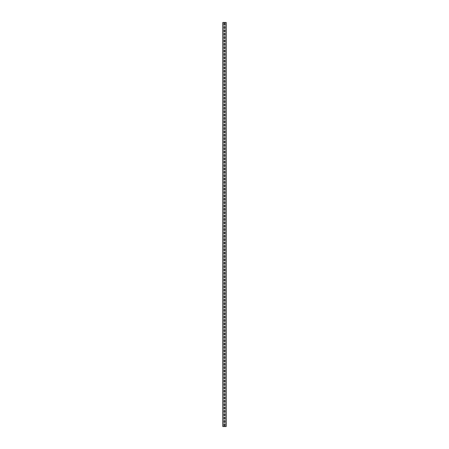 <?xml version="1.0" encoding="UTF-8"?>
<svg xmlns="http://www.w3.org/2000/svg" width="449" height="449" viewBox="0 0 449 449"><rect width="100%" height="100%" fill="white"/><g stroke="black" fill="none" stroke-linecap="round" stroke-linejoin="round"><path stroke-width="0.67" d="M222.816 426.55L222.816 22.45L226.184 22.45L226.184 426.55L222.816 426.55M224.938 23.561A0.438 0.438 0 0 0 224.5 23.124A0.438 0.438 0 0 0 224.062 23.561L224.062 24.706A0.438 0.438 0 0 0 224.5 25.144A0.438 0.438 0 0 0 224.938 24.706L224.938 23.561A0.438 0.438 0 0 0 224.5 23.124A0.438 0.438 0 0 0 224.062 23.561M224.938 26.929A0.438 0.438 0 0 0 224.5 26.491A0.438 0.438 0 0 0 224.062 26.929L224.062 28.074A0.438 0.438 0 0 0 224.5 28.511A0.438 0.438 0 0 0 224.938 28.074L224.938 26.929A0.438 0.438 0 0 0 224.5 26.491A0.438 0.438 0 0 0 224.062 26.929M224.938 30.296A0.438 0.438 0 0 0 224.5 29.859A0.438 0.438 0 0 0 224.062 30.296L224.062 31.441A0.438 0.438 0 0 0 224.5 31.879A0.438 0.438 0 0 0 224.938 31.441L224.938 30.296A0.438 0.438 0 0 0 224.5 29.859A0.438 0.438 0 0 0 224.062 30.296M224.938 33.664A0.438 0.438 0 0 0 224.5 33.226A0.438 0.438 0 0 0 224.062 33.664L224.062 34.809A0.438 0.438 0 0 0 224.5 35.246A0.438 0.438 0 0 0 224.938 34.809L224.938 33.664A0.438 0.438 0 0 0 224.5 33.226A0.438 0.438 0 0 0 224.062 33.664M224.062 38.176L224.062 37.031A0.438 0.438 0 0 1 224.5 36.594A0.438 0.438 0 0 1 224.938 37.031L224.938 38.176A0.438 0.438 0 0 1 224.5 38.614A0.438 0.438 0 0 1 224.062 38.176A0.438 0.438 0 0 0 224.5 38.614A0.438 0.438 0 0 0 224.938 38.176M224.062 41.544L224.062 40.399A0.438 0.438 0 0 1 224.5 39.961A0.438 0.438 0 0 1 224.938 40.399L224.938 41.544A0.438 0.438 0 0 1 224.5 41.981A0.438 0.438 0 0 1 224.062 41.544A0.438 0.438 0 0 0 224.5 41.981A0.438 0.438 0 0 0 224.938 41.544M224.062 44.911L224.062 43.766A0.438 0.438 0 0 1 224.5 43.329A0.438 0.438 0 0 1 224.938 43.766L224.938 44.911A0.438 0.438 0 0 1 224.5 45.349A0.438 0.438 0 0 1 224.062 44.911A0.438 0.438 0 0 0 224.5 45.349A0.438 0.438 0 0 0 224.938 44.911M224.062 48.279L224.062 47.134A0.438 0.438 0 0 1 224.5 46.696A0.438 0.438 0 0 1 224.938 47.134L224.938 48.279A0.438 0.438 0 0 1 224.5 48.717A0.438 0.438 0 0 1 224.062 48.279A0.438 0.438 0 0 0 224.5 48.717A0.438 0.438 0 0 0 224.938 48.279M224.062 51.646L224.062 50.501A0.438 0.438 0 0 1 224.5 50.064A0.438 0.438 0 0 1 224.938 50.501L224.938 51.646A0.438 0.438 0 0 1 224.5 52.084A0.438 0.438 0 0 1 224.062 51.646A0.438 0.438 0 0 0 224.5 52.084A0.438 0.438 0 0 0 224.938 51.646M224.062 55.014L224.062 53.869A0.438 0.438 0 0 1 224.5 53.431A0.438 0.438 0 0 1 224.938 53.869L224.938 55.014A0.438 0.438 0 0 1 224.5 55.452A0.438 0.438 0 0 1 224.062 55.014A0.438 0.438 0 0 0 224.5 55.452A0.438 0.438 0 0 0 224.938 55.014M224.062 58.381L224.062 57.236A0.438 0.438 0 0 1 224.5 56.799A0.438 0.438 0 0 1 224.938 57.236L224.938 58.381A0.438 0.438 0 0 1 224.5 58.819A0.438 0.438 0 0 1 224.062 58.381A0.438 0.438 0 0 0 224.5 58.819A0.438 0.438 0 0 0 224.938 58.381M224.062 61.749L224.062 60.604A0.438 0.438 0 0 1 224.5 60.166A0.438 0.438 0 0 1 224.938 60.604L224.938 61.749A0.438 0.438 0 0 1 224.5 62.187A0.438 0.438 0 0 1 224.062 61.749A0.438 0.438 0 0 0 224.5 62.187A0.438 0.438 0 0 0 224.938 61.749M224.062 65.116L224.062 63.971A0.438 0.438 0 0 1 224.5 63.534A0.438 0.438 0 0 1 224.938 63.971L224.938 65.116A0.438 0.438 0 0 1 224.5 65.554A0.438 0.438 0 0 1 224.062 65.116A0.438 0.438 0 0 0 224.5 65.554A0.438 0.438 0 0 0 224.938 65.116M224.062 68.484L224.062 67.339A0.438 0.438 0 0 1 224.5 66.901A0.438 0.438 0 0 1 224.938 67.339L224.938 68.484A0.438 0.438 0 0 1 224.5 68.921A0.438 0.438 0 0 1 224.062 68.484A0.438 0.438 0 0 0 224.5 68.921A0.438 0.438 0 0 0 224.938 68.484M224.062 71.851L224.062 70.706A0.438 0.438 0 0 1 224.5 70.269A0.438 0.438 0 0 1 224.938 70.706L224.938 71.851A0.438 0.438 0 0 1 224.5 72.289A0.438 0.438 0 0 1 224.062 71.851A0.438 0.438 0 0 0 224.5 72.289A0.438 0.438 0 0 0 224.938 71.851M224.062 75.219L224.062 74.074A0.438 0.438 0 0 1 224.5 73.636A0.438 0.438 0 0 1 224.938 74.074L224.938 75.219A0.438 0.438 0 0 1 224.5 75.657A0.438 0.438 0 0 1 224.062 75.219A0.438 0.438 0 0 0 224.5 75.657A0.438 0.438 0 0 0 224.938 75.219M224.062 78.586L224.062 77.441A0.438 0.438 0 0 1 224.5 77.004A0.438 0.438 0 0 1 224.938 77.441L224.938 78.586A0.438 0.438 0 0 1 224.5 79.024A0.438 0.438 0 0 1 224.062 78.586A0.438 0.438 0 0 0 224.5 79.024A0.438 0.438 0 0 0 224.938 78.586M224.062 81.954L224.062 80.809A0.438 0.438 0 0 1 224.5 80.371A0.438 0.438 0 0 1 224.938 80.809L224.938 81.954A0.438 0.438 0 0 1 224.5 82.392A0.438 0.438 0 0 1 224.062 81.954A0.438 0.438 0 0 0 224.5 82.392A0.438 0.438 0 0 0 224.938 81.954M224.062 85.321L224.062 84.176A0.438 0.438 0 0 1 224.5 83.739A0.438 0.438 0 0 1 224.938 84.176L224.938 85.321A0.438 0.438 0 0 1 224.5 85.759A0.438 0.438 0 0 1 224.062 85.321A0.438 0.438 0 0 0 224.5 85.759A0.438 0.438 0 0 0 224.938 85.321M224.062 88.689L224.062 87.544A0.438 0.438 0 0 1 224.5 87.106A0.438 0.438 0 0 1 224.938 87.544L224.938 88.689A0.438 0.438 0 0 1 224.5 89.127A0.438 0.438 0 0 1 224.062 88.689A0.438 0.438 0 0 0 224.5 89.127A0.438 0.438 0 0 0 224.938 88.689M224.062 92.056L224.062 90.911A0.438 0.438 0 0 1 224.5 90.474A0.438 0.438 0 0 1 224.938 90.911L224.938 92.056A0.438 0.438 0 0 1 224.5 92.494A0.438 0.438 0 0 1 224.062 92.056A0.438 0.438 0 0 0 224.5 92.494A0.438 0.438 0 0 0 224.938 92.056M224.062 95.424L224.062 94.279A0.438 0.438 0 0 1 224.5 93.841A0.438 0.438 0 0 1 224.938 94.279L224.938 95.424A0.438 0.438 0 0 1 224.5 95.862A0.438 0.438 0 0 1 224.062 95.424A0.438 0.438 0 0 0 224.5 95.862A0.438 0.438 0 0 0 224.938 95.424M224.062 98.791L224.062 97.646A0.438 0.438 0 0 1 224.5 97.209A0.438 0.438 0 0 1 224.938 97.646L224.938 98.791A0.438 0.438 0 0 1 224.5 99.229A0.438 0.438 0 0 1 224.062 98.791A0.438 0.438 0 0 0 224.5 99.229A0.438 0.438 0 0 0 224.938 98.791M224.062 102.159L224.062 101.014A0.438 0.438 0 0 1 224.5 100.576A0.438 0.438 0 0 1 224.938 101.014L224.938 102.159A0.438 0.438 0 0 1 224.5 102.597A0.438 0.438 0 0 1 224.062 102.159A0.438 0.438 0 0 0 224.5 102.597A0.438 0.438 0 0 0 224.938 102.159M224.062 105.526L224.062 104.381A0.438 0.438 0 0 1 224.5 103.944A0.438 0.438 0 0 1 224.938 104.381L224.938 105.526A0.438 0.438 0 0 1 224.5 105.964A0.438 0.438 0 0 1 224.062 105.526A0.438 0.438 0 0 0 224.5 105.964A0.438 0.438 0 0 0 224.938 105.526M224.062 108.894L224.062 107.749A0.438 0.438 0 0 1 224.5 107.311A0.438 0.438 0 0 1 224.938 107.749L224.938 108.894A0.438 0.438 0 0 1 224.5 109.332A0.438 0.438 0 0 1 224.062 108.894A0.438 0.438 0 0 0 224.5 109.332A0.438 0.438 0 0 0 224.938 108.894M224.062 112.261L224.062 111.116A0.438 0.438 0 0 1 224.5 110.678A0.438 0.438 0 0 1 224.938 111.116L224.938 112.261A0.438 0.438 0 0 1 224.5 112.699A0.438 0.438 0 0 1 224.062 112.261A0.438 0.438 0 0 0 224.5 112.699A0.438 0.438 0 0 0 224.938 112.261M224.062 115.629L224.062 114.484A0.438 0.438 0 0 1 224.5 114.046A0.438 0.438 0 0 1 224.938 114.484L224.938 115.629A0.438 0.438 0 0 1 224.5 116.067A0.438 0.438 0 0 1 224.062 115.629A0.438 0.438 0 0 0 224.5 116.067A0.438 0.438 0 0 0 224.938 115.629M224.062 118.996L224.062 117.851A0.438 0.438 0 0 1 224.5 117.413A0.438 0.438 0 0 1 224.938 117.851L224.938 118.996A0.438 0.438 0 0 1 224.5 119.434A0.438 0.438 0 0 1 224.062 118.996A0.438 0.438 0 0 0 224.5 119.434A0.438 0.438 0 0 0 224.938 118.996M224.062 122.364L224.062 121.219A0.438 0.438 0 0 1 224.5 120.781A0.438 0.438 0 0 1 224.938 121.219L224.938 122.364A0.438 0.438 0 0 1 224.5 122.802A0.438 0.438 0 0 1 224.062 122.364A0.438 0.438 0 0 0 224.5 122.802A0.438 0.438 0 0 0 224.938 122.364M224.062 125.731L224.062 124.586A0.438 0.438 0 0 1 224.5 124.148A0.438 0.438 0 0 1 224.938 124.586L224.938 125.731A0.438 0.438 0 0 1 224.5 126.169A0.438 0.438 0 0 1 224.062 125.731A0.438 0.438 0 0 0 224.5 126.169A0.438 0.438 0 0 0 224.938 125.731M224.062 129.099L224.062 127.954A0.438 0.438 0 0 1 224.5 127.516A0.438 0.438 0 0 1 224.938 127.954L224.938 129.099A0.438 0.438 0 0 1 224.5 129.537A0.438 0.438 0 0 1 224.062 129.099A0.438 0.438 0 0 0 224.5 129.537A0.438 0.438 0 0 0 224.938 129.099M224.062 132.466L224.062 131.321A0.438 0.438 0 0 1 224.5 130.883A0.438 0.438 0 0 1 224.938 131.321L224.938 132.466A0.438 0.438 0 0 1 224.5 132.904A0.438 0.438 0 0 1 224.062 132.466A0.438 0.438 0 0 0 224.5 132.904A0.438 0.438 0 0 0 224.938 132.466M224.062 135.834L224.062 134.689A0.438 0.438 0 0 1 224.5 134.251A0.438 0.438 0 0 1 224.938 134.689L224.938 135.834A0.438 0.438 0 0 1 224.5 136.272A0.438 0.438 0 0 1 224.062 135.834A0.438 0.438 0 0 0 224.5 136.272A0.438 0.438 0 0 0 224.938 135.834M224.062 139.201L224.062 138.056A0.438 0.438 0 0 1 224.5 137.619A0.438 0.438 0 0 1 224.938 138.056L224.938 139.201A0.438 0.438 0 0 1 224.5 139.639A0.438 0.438 0 0 1 224.062 139.201A0.438 0.438 0 0 0 224.5 139.639A0.438 0.438 0 0 0 224.938 139.201M224.062 142.569L224.062 141.424A0.438 0.438 0 0 1 224.5 140.986A0.438 0.438 0 0 1 224.938 141.424L224.938 142.569A0.438 0.438 0 0 1 224.5 143.007A0.438 0.438 0 0 1 224.062 142.569A0.438 0.438 0 0 0 224.5 143.007A0.438 0.438 0 0 0 224.938 142.569M224.062 145.936L224.062 144.791A0.438 0.438 0 0 1 224.5 144.353A0.438 0.438 0 0 1 224.938 144.791L224.938 145.936A0.438 0.438 0 0 1 224.5 146.374A0.438 0.438 0 0 1 224.062 145.936A0.438 0.438 0 0 0 224.5 146.374A0.438 0.438 0 0 0 224.938 145.936M224.062 149.304L224.062 148.159A0.438 0.438 0 0 1 224.5 147.721A0.438 0.438 0 0 1 224.938 148.159L224.938 149.304A0.438 0.438 0 0 1 224.5 149.742A0.438 0.438 0 0 1 224.062 149.304A0.438 0.438 0 0 0 224.5 149.742A0.438 0.438 0 0 0 224.938 149.304M224.062 152.671L224.062 151.526A0.438 0.438 0 0 1 224.5 151.089A0.438 0.438 0 0 1 224.938 151.526L224.938 152.671A0.438 0.438 0 0 1 224.5 153.109A0.438 0.438 0 0 1 224.062 152.671A0.438 0.438 0 0 0 224.5 153.109A0.438 0.438 0 0 0 224.938 152.671M224.062 156.039L224.062 154.894A0.438 0.438 0 0 1 224.5 154.456A0.438 0.438 0 0 1 224.938 154.894L224.938 156.039A0.438 0.438 0 0 1 224.5 156.477A0.438 0.438 0 0 1 224.062 156.039A0.438 0.438 0 0 0 224.5 156.477A0.438 0.438 0 0 0 224.938 156.039M224.062 159.406L224.062 158.261A0.438 0.438 0 0 1 224.5 157.823A0.438 0.438 0 0 1 224.938 158.261L224.938 159.406A0.438 0.438 0 0 1 224.5 159.844A0.438 0.438 0 0 1 224.062 159.406A0.438 0.438 0 0 0 224.5 159.844A0.438 0.438 0 0 0 224.938 159.406M224.062 162.774L224.062 161.629A0.438 0.438 0 0 1 224.5 161.191A0.438 0.438 0 0 1 224.938 161.629L224.938 162.774A0.438 0.438 0 0 1 224.5 163.212A0.438 0.438 0 0 1 224.062 162.774A0.438 0.438 0 0 0 224.5 163.212A0.438 0.438 0 0 0 224.938 162.774M224.062 166.141L224.062 164.996A0.438 0.438 0 0 1 224.5 164.559A0.438 0.438 0 0 1 224.938 164.996L224.938 166.141A0.438 0.438 0 0 1 224.5 166.579A0.438 0.438 0 0 1 224.062 166.141A0.438 0.438 0 0 0 224.5 166.579A0.438 0.438 0 0 0 224.938 166.141M224.062 169.509L224.062 168.364A0.438 0.438 0 0 1 224.5 167.926A0.438 0.438 0 0 1 224.938 168.364L224.938 169.509A0.438 0.438 0 0 1 224.5 169.947A0.438 0.438 0 0 1 224.062 169.509A0.438 0.438 0 0 0 224.5 169.947A0.438 0.438 0 0 0 224.938 169.509M224.062 172.876L224.062 171.731A0.438 0.438 0 0 1 224.5 171.293A0.438 0.438 0 0 1 224.938 171.731L224.938 172.876A0.438 0.438 0 0 1 224.5 173.314A0.438 0.438 0 0 1 224.062 172.876A0.438 0.438 0 0 0 224.5 173.314A0.438 0.438 0 0 0 224.938 172.876M224.062 176.244L224.062 175.099A0.438 0.438 0 0 1 224.5 174.661A0.438 0.438 0 0 1 224.938 175.099L224.938 176.244A0.438 0.438 0 0 1 224.5 176.682A0.438 0.438 0 0 1 224.062 176.244A0.438 0.438 0 0 0 224.5 176.682A0.438 0.438 0 0 0 224.938 176.244M224.062 179.611L224.062 178.466A0.438 0.438 0 0 1 224.5 178.029A0.438 0.438 0 0 1 224.938 178.466L224.938 179.611A0.438 0.438 0 0 1 224.5 180.049A0.438 0.438 0 0 1 224.062 179.611A0.438 0.438 0 0 0 224.5 180.049A0.438 0.438 0 0 0 224.938 179.611M224.062 182.979L224.062 181.834A0.438 0.438 0 0 1 224.5 181.396A0.438 0.438 0 0 1 224.938 181.834L224.938 182.979A0.438 0.438 0 0 1 224.5 183.417A0.438 0.438 0 0 1 224.062 182.979A0.438 0.438 0 0 0 224.5 183.417A0.438 0.438 0 0 0 224.938 182.979M224.062 186.346L224.062 185.201A0.438 0.438 0 0 1 224.5 184.763A0.438 0.438 0 0 1 224.938 185.201L224.938 186.346A0.438 0.438 0 0 1 224.5 186.784A0.438 0.438 0 0 1 224.062 186.346A0.438 0.438 0 0 0 224.5 186.784A0.438 0.438 0 0 0 224.938 186.346M224.062 189.714L224.062 188.569A0.438 0.438 0 0 1 224.5 188.131A0.438 0.438 0 0 1 224.938 188.569L224.938 189.714A0.438 0.438 0 0 1 224.5 190.152A0.438 0.438 0 0 1 224.062 189.714A0.438 0.438 0 0 0 224.5 190.152A0.438 0.438 0 0 0 224.938 189.714M224.062 193.081L224.062 191.936A0.438 0.438 0 0 1 224.5 191.499A0.438 0.438 0 0 1 224.938 191.936L224.938 193.081A0.438 0.438 0 0 1 224.5 193.519A0.438 0.438 0 0 1 224.062 193.081A0.438 0.438 0 0 0 224.5 193.519A0.438 0.438 0 0 0 224.938 193.081M224.062 196.449L224.062 195.304A0.438 0.438 0 0 1 224.5 194.866A0.438 0.438 0 0 1 224.938 195.304L224.938 196.449A0.438 0.438 0 0 1 224.5 196.887A0.438 0.438 0 0 1 224.062 196.449A0.438 0.438 0 0 0 224.5 196.887A0.438 0.438 0 0 0 224.938 196.449M224.062 199.816L224.062 198.671A0.438 0.438 0 0 1 224.5 198.233A0.438 0.438 0 0 1 224.938 198.671L224.938 199.816A0.438 0.438 0 0 1 224.5 200.254A0.438 0.438 0 0 1 224.062 199.816A0.438 0.438 0 0 0 224.5 200.254A0.438 0.438 0 0 0 224.938 199.816M224.062 203.184L224.062 202.039A0.438 0.438 0 0 1 224.5 201.601A0.438 0.438 0 0 1 224.938 202.039L224.938 203.184A0.438 0.438 0 0 1 224.5 203.622A0.438 0.438 0 0 1 224.062 203.184A0.438 0.438 0 0 0 224.5 203.622A0.438 0.438 0 0 0 224.938 203.184M224.062 206.551L224.062 205.406A0.438 0.438 0 0 1 224.5 204.969A0.438 0.438 0 0 1 224.938 205.406L224.938 206.551A0.438 0.438 0 0 1 224.5 206.989A0.438 0.438 0 0 1 224.062 206.551A0.438 0.438 0 0 0 224.5 206.989A0.438 0.438 0 0 0 224.938 206.551M224.062 209.919L224.062 208.774A0.438 0.438 0 0 1 224.5 208.336A0.438 0.438 0 0 1 224.938 208.774L224.938 209.919A0.438 0.438 0 0 1 224.5 210.357A0.438 0.438 0 0 1 224.062 209.919A0.438 0.438 0 0 0 224.5 210.357A0.438 0.438 0 0 0 224.938 209.919M224.062 213.286L224.062 212.141A0.438 0.438 0 0 1 224.5 211.703A0.438 0.438 0 0 1 224.938 212.141L224.938 213.286A0.438 0.438 0 0 1 224.5 213.724A0.438 0.438 0 0 1 224.062 213.286A0.438 0.438 0 0 0 224.5 213.724A0.438 0.438 0 0 0 224.938 213.286M224.062 216.654L224.062 215.509A0.438 0.438 0 0 1 224.5 215.071A0.438 0.438 0 0 1 224.938 215.509L224.938 216.654A0.438 0.438 0 0 1 224.5 217.092A0.438 0.438 0 0 1 224.062 216.654A0.438 0.438 0 0 0 224.5 217.092A0.438 0.438 0 0 0 224.938 216.654M224.062 220.021L224.062 218.876A0.438 0.438 0 0 1 224.5 218.439A0.438 0.438 0 0 1 224.938 218.876L224.938 220.021A0.438 0.438 0 0 1 224.5 220.459A0.438 0.438 0 0 1 224.062 220.021A0.438 0.438 0 0 0 224.5 220.459A0.438 0.438 0 0 0 224.938 220.021M224.062 223.389L224.062 222.244A0.438 0.438 0 0 1 224.5 221.806A0.438 0.438 0 0 1 224.938 222.244L224.938 223.389A0.438 0.438 0 0 1 224.5 223.827A0.438 0.438 0 0 1 224.062 223.389A0.438 0.438 0 0 0 224.5 223.827A0.438 0.438 0 0 0 224.938 223.389M224.062 226.756L224.062 225.611A0.438 0.438 0 0 1 224.5 225.174A0.438 0.438 0 0 1 224.938 225.611L224.938 226.756A0.438 0.438 0 0 1 224.5 227.194A0.438 0.438 0 0 1 224.062 226.756A0.438 0.438 0 0 0 224.5 227.194A0.438 0.438 0 0 0 224.938 226.756M224.062 230.124L224.062 228.979A0.438 0.438 0 0 1 224.5 228.541A0.438 0.438 0 0 1 224.938 228.979L224.938 230.124A0.438 0.438 0 0 1 224.5 230.562A0.438 0.438 0 0 1 224.062 230.124A0.438 0.438 0 0 0 224.5 230.562A0.438 0.438 0 0 0 224.938 230.124M224.062 233.491L224.062 232.346A0.438 0.438 0 0 1 224.5 231.909A0.438 0.438 0 0 1 224.938 232.346L224.938 233.491A0.438 0.438 0 0 1 224.5 233.929A0.438 0.438 0 0 1 224.062 233.491A0.438 0.438 0 0 0 224.5 233.929A0.438 0.438 0 0 0 224.938 233.491M224.062 236.859L224.062 235.714A0.438 0.438 0 0 1 224.5 235.276A0.438 0.438 0 0 1 224.938 235.714L224.938 236.859A0.438 0.438 0 0 1 224.5 237.297A0.438 0.438 0 0 1 224.062 236.859A0.438 0.438 0 0 0 224.5 237.297A0.438 0.438 0 0 0 224.938 236.859M224.062 240.226L224.062 239.081A0.438 0.438 0 0 1 224.5 238.644A0.438 0.438 0 0 1 224.938 239.081L224.938 240.226A0.438 0.438 0 0 1 224.5 240.664A0.438 0.438 0 0 1 224.062 240.226A0.438 0.438 0 0 0 224.5 240.664A0.438 0.438 0 0 0 224.938 240.226M224.062 243.594L224.062 242.449A0.438 0.438 0 0 1 224.5 242.011A0.438 0.438 0 0 1 224.938 242.449L224.938 243.594A0.438 0.438 0 0 1 224.5 244.032A0.438 0.438 0 0 1 224.062 243.594A0.438 0.438 0 0 0 224.5 244.032A0.438 0.438 0 0 0 224.938 243.594M224.062 246.961L224.062 245.816A0.438 0.438 0 0 1 224.5 245.379A0.438 0.438 0 0 1 224.938 245.816L224.938 246.961A0.438 0.438 0 0 1 224.5 247.399A0.438 0.438 0 0 1 224.062 246.961A0.438 0.438 0 0 0 224.5 247.399A0.438 0.438 0 0 0 224.938 246.961M224.062 250.329L224.062 249.184A0.438 0.438 0 0 1 224.5 248.746A0.438 0.438 0 0 1 224.938 249.184L224.938 250.329A0.438 0.438 0 0 1 224.5 250.767A0.438 0.438 0 0 1 224.062 250.329A0.438 0.438 0 0 0 224.5 250.767A0.438 0.438 0 0 0 224.938 250.329M224.062 253.696L224.062 252.551A0.438 0.438 0 0 1 224.5 252.114A0.438 0.438 0 0 1 224.938 252.551L224.938 253.696A0.438 0.438 0 0 1 224.5 254.134A0.438 0.438 0 0 1 224.062 253.696A0.438 0.438 0 0 0 224.5 254.134A0.438 0.438 0 0 0 224.938 253.696M224.062 257.064L224.062 255.919A0.438 0.438 0 0 1 224.5 255.481A0.438 0.438 0 0 1 224.938 255.919L224.938 257.064A0.438 0.438 0 0 1 224.5 257.502A0.438 0.438 0 0 1 224.062 257.064A0.438 0.438 0 0 0 224.5 257.502A0.438 0.438 0 0 0 224.938 257.064M224.062 260.431L224.062 259.286A0.438 0.438 0 0 1 224.5 258.849A0.438 0.438 0 0 1 224.938 259.286L224.938 260.431A0.438 0.438 0 0 1 224.5 260.869A0.438 0.438 0 0 1 224.062 260.431A0.438 0.438 0 0 0 224.5 260.869A0.438 0.438 0 0 0 224.938 260.431M224.062 263.799L224.062 262.654A0.438 0.438 0 0 1 224.5 262.216A0.438 0.438 0 0 1 224.938 262.654L224.938 263.799A0.438 0.438 0 0 1 224.5 264.237A0.438 0.438 0 0 1 224.062 263.799A0.438 0.438 0 0 0 224.5 264.237A0.438 0.438 0 0 0 224.938 263.799M224.062 267.166L224.062 266.021A0.438 0.438 0 0 1 224.5 265.584A0.438 0.438 0 0 1 224.938 266.021L224.938 267.166A0.438 0.438 0 0 1 224.5 267.604A0.438 0.438 0 0 1 224.062 267.166A0.438 0.438 0 0 0 224.5 267.604A0.438 0.438 0 0 0 224.938 267.166M224.062 270.534L224.062 269.389A0.438 0.438 0 0 1 224.5 268.951A0.438 0.438 0 0 1 224.938 269.389L224.938 270.534A0.438 0.438 0 0 1 224.5 270.971A0.438 0.438 0 0 1 224.062 270.534A0.438 0.438 0 0 0 224.5 270.971A0.438 0.438 0 0 0 224.938 270.534M224.062 273.901L224.062 272.756A0.438 0.438 0 0 1 224.5 272.319A0.438 0.438 0 0 1 224.938 272.756L224.938 273.901A0.438 0.438 0 0 1 224.5 274.339A0.438 0.438 0 0 1 224.062 273.901A0.438 0.438 0 0 0 224.5 274.339A0.438 0.438 0 0 0 224.938 273.901M224.062 277.269L224.062 276.124A0.438 0.438 0 0 1 224.5 275.686A0.438 0.438 0 0 1 224.938 276.124L224.938 277.269A0.438 0.438 0 0 1 224.5 277.707A0.438 0.438 0 0 1 224.062 277.269A0.438 0.438 0 0 0 224.5 277.707A0.438 0.438 0 0 0 224.938 277.269M224.062 280.636L224.062 279.491A0.438 0.438 0 0 1 224.5 279.053A0.438 0.438 0 0 1 224.938 279.491L224.938 280.636A0.438 0.438 0 0 1 224.5 281.074A0.438 0.438 0 0 1 224.062 280.636A0.438 0.438 0 0 0 224.5 281.074A0.438 0.438 0 0 0 224.938 280.636M224.062 284.004L224.062 282.859A0.438 0.438 0 0 1 224.5 282.421A0.438 0.438 0 0 1 224.938 282.859L224.938 284.004A0.438 0.438 0 0 1 224.5 284.442A0.438 0.438 0 0 1 224.062 284.004A0.438 0.438 0 0 0 224.5 284.442A0.438 0.438 0 0 0 224.938 284.004M224.062 287.371L224.062 286.226A0.438 0.438 0 0 1 224.5 285.788A0.438 0.438 0 0 1 224.938 286.226L224.938 287.371A0.438 0.438 0 0 1 224.5 287.809A0.438 0.438 0 0 1 224.062 287.371A0.438 0.438 0 0 0 224.5 287.809A0.438 0.438 0 0 0 224.938 287.371M224.062 290.739L224.062 289.594A0.438 0.438 0 0 1 224.5 289.156A0.438 0.438 0 0 1 224.938 289.594L224.938 290.739A0.438 0.438 0 0 1 224.5 291.176A0.438 0.438 0 0 1 224.062 290.739A0.438 0.438 0 0 0 224.5 291.176A0.438 0.438 0 0 0 224.938 290.739M224.062 294.106L224.062 292.961A0.438 0.438 0 0 1 224.5 292.524A0.438 0.438 0 0 1 224.938 292.961L224.938 294.106A0.438 0.438 0 0 1 224.5 294.544A0.438 0.438 0 0 1 224.062 294.106A0.438 0.438 0 0 0 224.5 294.544A0.438 0.438 0 0 0 224.938 294.106M224.062 297.474L224.062 296.329A0.438 0.438 0 0 1 224.5 295.891A0.438 0.438 0 0 1 224.938 296.329L224.938 297.474A0.438 0.438 0 0 1 224.5 297.911A0.438 0.438 0 0 1 224.062 297.474A0.438 0.438 0 0 0 224.5 297.911A0.438 0.438 0 0 0 224.938 297.474M224.062 300.841L224.062 299.696A0.438 0.438 0 0 1 224.5 299.259A0.438 0.438 0 0 1 224.938 299.696L224.938 300.841A0.438 0.438 0 0 1 224.5 301.279A0.438 0.438 0 0 1 224.062 300.841A0.438 0.438 0 0 0 224.5 301.279A0.438 0.438 0 0 0 224.938 300.841M224.062 304.209L224.062 303.064A0.438 0.438 0 0 1 224.5 302.626A0.438 0.438 0 0 1 224.938 303.064L224.938 304.209A0.438 0.438 0 0 1 224.5 304.647A0.438 0.438 0 0 1 224.062 304.209A0.438 0.438 0 0 0 224.5 304.647A0.438 0.438 0 0 0 224.938 304.209M224.062 307.576L224.062 306.431A0.438 0.438 0 0 1 224.5 305.994A0.438 0.438 0 0 1 224.938 306.431L224.938 307.576A0.438 0.438 0 0 1 224.5 308.014A0.438 0.438 0 0 1 224.062 307.576A0.438 0.438 0 0 0 224.5 308.014A0.438 0.438 0 0 0 224.938 307.576M224.062 310.944L224.062 309.799A0.438 0.438 0 0 1 224.5 309.361A0.438 0.438 0 0 1 224.938 309.799L224.938 310.944A0.438 0.438 0 0 1 224.5 311.382A0.438 0.438 0 0 1 224.062 310.944A0.438 0.438 0 0 0 224.5 311.382A0.438 0.438 0 0 0 224.938 310.944M224.062 314.311L224.062 313.166A0.438 0.438 0 0 1 224.5 312.729A0.438 0.438 0 0 1 224.938 313.166L224.938 314.311A0.438 0.438 0 0 1 224.5 314.749A0.438 0.438 0 0 1 224.062 314.311A0.438 0.438 0 0 0 224.5 314.749A0.438 0.438 0 0 0 224.938 314.311M224.062 317.679L224.062 316.534A0.438 0.438 0 0 1 224.5 316.096A0.438 0.438 0 0 1 224.938 316.534L224.938 317.679A0.438 0.438 0 0 1 224.5 318.116A0.438 0.438 0 0 1 224.062 317.679A0.438 0.438 0 0 0 224.5 318.116A0.438 0.438 0 0 0 224.938 317.679M224.062 321.046L224.062 319.901A0.438 0.438 0 0 1 224.5 319.464A0.438 0.438 0 0 1 224.938 319.901L224.938 321.046A0.438 0.438 0 0 1 224.5 321.484A0.438 0.438 0 0 1 224.062 321.046A0.438 0.438 0 0 0 224.5 321.484A0.438 0.438 0 0 0 224.938 321.046M224.062 324.414L224.062 323.269A0.438 0.438 0 0 1 224.5 322.831A0.438 0.438 0 0 1 224.938 323.269L224.938 324.414A0.438 0.438 0 0 1 224.5 324.851A0.438 0.438 0 0 1 224.062 324.414A0.438 0.438 0 0 0 224.5 324.851A0.438 0.438 0 0 0 224.938 324.414M224.062 327.781L224.062 326.636A0.438 0.438 0 0 1 224.5 326.199A0.438 0.438 0 0 1 224.938 326.636L224.938 327.781A0.438 0.438 0 0 1 224.5 328.219A0.438 0.438 0 0 1 224.062 327.781A0.438 0.438 0 0 0 224.5 328.219A0.438 0.438 0 0 0 224.938 327.781M224.062 331.149L224.062 330.004A0.438 0.438 0 0 1 224.5 329.566A0.438 0.438 0 0 1 224.938 330.004L224.938 331.149A0.438 0.438 0 0 1 224.5 331.587A0.438 0.438 0 0 1 224.062 331.149A0.438 0.438 0 0 0 224.5 331.587A0.438 0.438 0 0 0 224.938 331.149M224.062 334.516L224.062 333.371A0.438 0.438 0 0 1 224.5 332.934A0.438 0.438 0 0 1 224.938 333.371L224.938 334.516A0.438 0.438 0 0 1 224.5 334.954A0.438 0.438 0 0 1 224.062 334.516A0.438 0.438 0 0 0 224.5 334.954A0.438 0.438 0 0 0 224.938 334.516M224.062 337.884L224.062 336.739A0.438 0.438 0 0 1 224.5 336.301A0.438 0.438 0 0 1 224.938 336.739L224.938 337.884A0.438 0.438 0 0 1 224.5 338.322A0.438 0.438 0 0 1 224.062 337.884A0.438 0.438 0 0 0 224.5 338.322A0.438 0.438 0 0 0 224.938 337.884M224.062 341.251L224.062 340.106A0.438 0.438 0 0 1 224.5 339.669A0.438 0.438 0 0 1 224.938 340.106L224.938 341.251A0.438 0.438 0 0 1 224.5 341.689A0.438 0.438 0 0 1 224.062 341.251A0.438 0.438 0 0 0 224.5 341.689A0.438 0.438 0 0 0 224.938 341.251M224.062 344.619L224.062 343.474A0.438 0.438 0 0 1 224.5 343.036A0.438 0.438 0 0 1 224.938 343.474L224.938 344.619A0.438 0.438 0 0 1 224.5 345.056A0.438 0.438 0 0 1 224.062 344.619A0.438 0.438 0 0 0 224.5 345.056A0.438 0.438 0 0 0 224.938 344.619M224.062 347.986L224.062 346.841A0.438 0.438 0 0 1 224.5 346.404A0.438 0.438 0 0 1 224.938 346.841L224.938 347.986A0.438 0.438 0 0 1 224.5 348.424A0.438 0.438 0 0 1 224.062 347.986A0.438 0.438 0 0 0 224.5 348.424A0.438 0.438 0 0 0 224.938 347.986M224.062 351.354L224.062 350.209A0.438 0.438 0 0 1 224.5 349.771A0.438 0.438 0 0 1 224.938 350.209L224.938 351.354A0.438 0.438 0 0 1 224.5 351.791A0.438 0.438 0 0 1 224.062 351.354A0.438 0.438 0 0 0 224.5 351.791A0.438 0.438 0 0 0 224.938 351.354M224.062 354.721L224.062 353.576A0.438 0.438 0 0 1 224.5 353.139A0.438 0.438 0 0 1 224.938 353.576L224.938 354.721A0.438 0.438 0 0 1 224.5 355.159A0.438 0.438 0 0 1 224.062 354.721A0.438 0.438 0 0 0 224.5 355.159A0.438 0.438 0 0 0 224.938 354.721M224.062 358.089L224.062 356.944A0.438 0.438 0 0 1 224.5 356.506A0.438 0.438 0 0 1 224.938 356.944L224.938 358.089A0.438 0.438 0 0 1 224.5 358.526A0.438 0.438 0 0 1 224.062 358.089A0.438 0.438 0 0 0 224.5 358.526A0.438 0.438 0 0 0 224.938 358.089M224.062 361.456L224.062 360.311A0.438 0.438 0 0 1 224.5 359.874A0.438 0.438 0 0 1 224.938 360.311L224.938 361.456A0.438 0.438 0 0 1 224.5 361.894A0.438 0.438 0 0 1 224.062 361.456A0.438 0.438 0 0 0 224.5 361.894A0.438 0.438 0 0 0 224.938 361.456M224.062 364.824L224.062 363.679A0.438 0.438 0 0 1 224.5 363.241A0.438 0.438 0 0 1 224.938 363.679L224.938 364.824A0.438 0.438 0 0 1 224.5 365.262A0.438 0.438 0 0 1 224.062 364.824A0.438 0.438 0 0 0 224.5 365.262A0.438 0.438 0 0 0 224.938 364.824M224.062 368.191L224.062 367.046A0.438 0.438 0 0 1 224.5 366.609A0.438 0.438 0 0 1 224.938 367.046L224.938 368.191A0.438 0.438 0 0 1 224.5 368.629A0.438 0.438 0 0 1 224.062 368.191A0.438 0.438 0 0 0 224.5 368.629A0.438 0.438 0 0 0 224.938 368.191M224.062 371.559L224.062 370.414A0.438 0.438 0 0 1 224.5 369.976A0.438 0.438 0 0 1 224.938 370.414L224.938 371.559A0.438 0.438 0 0 1 224.5 371.996A0.438 0.438 0 0 1 224.062 371.559A0.438 0.438 0 0 0 224.5 371.996A0.438 0.438 0 0 0 224.938 371.559M224.062 374.926L224.062 373.781A0.438 0.438 0 0 1 224.5 373.344A0.438 0.438 0 0 1 224.938 373.781L224.938 374.926A0.438 0.438 0 0 1 224.5 375.364A0.438 0.438 0 0 1 224.062 374.926A0.438 0.438 0 0 0 224.5 375.364A0.438 0.438 0 0 0 224.938 374.926M224.062 378.294L224.062 377.149A0.438 0.438 0 0 1 224.5 376.711A0.438 0.438 0 0 1 224.938 377.149L224.938 378.294A0.438 0.438 0 0 1 224.5 378.731A0.438 0.438 0 0 1 224.062 378.294A0.438 0.438 0 0 0 224.5 378.731A0.438 0.438 0 0 0 224.938 378.294M224.062 381.661L224.062 380.516A0.438 0.438 0 0 1 224.5 380.079A0.438 0.438 0 0 1 224.938 380.516L224.938 381.661A0.438 0.438 0 0 1 224.5 382.099A0.438 0.438 0 0 1 224.062 381.661A0.438 0.438 0 0 0 224.5 382.099A0.438 0.438 0 0 0 224.938 381.661M224.062 385.029L224.062 383.884A0.438 0.438 0 0 1 224.5 383.446A0.438 0.438 0 0 1 224.938 383.884L224.938 385.029A0.438 0.438 0 0 1 224.5 385.466A0.438 0.438 0 0 1 224.062 385.029A0.438 0.438 0 0 0 224.5 385.466A0.438 0.438 0 0 0 224.938 385.029M224.062 388.396L224.062 387.251A0.438 0.438 0 0 1 224.5 386.814A0.438 0.438 0 0 1 224.938 387.251L224.938 388.396A0.438 0.438 0 0 1 224.5 388.834A0.438 0.438 0 0 1 224.062 388.396A0.438 0.438 0 0 0 224.5 388.834A0.438 0.438 0 0 0 224.938 388.396M224.062 391.764L224.062 390.619A0.438 0.438 0 0 1 224.5 390.181A0.438 0.438 0 0 1 224.938 390.619L224.938 391.764A0.438 0.438 0 0 1 224.5 392.202A0.438 0.438 0 0 1 224.062 391.764A0.438 0.438 0 0 0 224.5 392.202A0.438 0.438 0 0 0 224.938 391.764M224.062 395.131L224.062 393.986A0.438 0.438 0 0 1 224.5 393.549A0.438 0.438 0 0 1 224.938 393.986L224.938 395.131A0.438 0.438 0 0 1 224.5 395.569A0.438 0.438 0 0 1 224.062 395.131A0.438 0.438 0 0 0 224.5 395.569A0.438 0.438 0 0 0 224.938 395.131M224.062 398.499L224.062 397.354A0.438 0.438 0 0 1 224.5 396.916A0.438 0.438 0 0 1 224.938 397.354L224.938 398.499A0.438 0.438 0 0 1 224.5 398.936A0.438 0.438 0 0 1 224.062 398.499A0.438 0.438 0 0 0 224.5 398.936A0.438 0.438 0 0 0 224.938 398.499M224.062 401.866L224.062 400.721A0.438 0.438 0 0 1 224.5 400.284A0.438 0.438 0 0 1 224.938 400.721L224.938 401.866A0.438 0.438 0 0 1 224.5 402.304A0.438 0.438 0 0 1 224.062 401.866A0.438 0.438 0 0 0 224.5 402.304A0.438 0.438 0 0 0 224.938 401.866M224.062 405.234L224.062 404.089A0.438 0.438 0 0 1 224.5 403.651A0.438 0.438 0 0 1 224.938 404.089L224.938 405.234A0.438 0.438 0 0 1 224.5 405.671A0.438 0.438 0 0 1 224.062 405.234A0.438 0.438 0 0 0 224.5 405.671A0.438 0.438 0 0 0 224.938 405.234M224.062 408.601L224.062 407.456A0.438 0.438 0 0 1 224.5 407.019A0.438 0.438 0 0 1 224.938 407.456L224.938 408.601A0.438 0.438 0 0 1 224.5 409.039A0.438 0.438 0 0 1 224.062 408.601A0.438 0.438 0 0 0 224.5 409.039A0.438 0.438 0 0 0 224.938 408.601M224.062 411.969L224.062 410.824A0.438 0.438 0 0 1 224.5 410.386A0.438 0.438 0 0 1 224.938 410.824L224.938 411.969A0.438 0.438 0 0 1 224.5 412.406A0.438 0.438 0 0 1 224.062 411.969A0.438 0.438 0 0 0 224.5 412.406A0.438 0.438 0 0 0 224.938 411.969M224.062 415.336L224.062 414.191A0.438 0.438 0 0 1 224.5 413.754A0.438 0.438 0 0 1 224.938 414.191L224.938 415.336A0.438 0.438 0 0 1 224.5 415.774A0.438 0.438 0 0 1 224.062 415.336A0.438 0.438 0 0 0 224.5 415.774A0.438 0.438 0 0 0 224.938 415.336M224.062 418.704L224.062 417.559A0.438 0.438 0 0 1 224.5 417.121A0.438 0.438 0 0 1 224.938 417.559L224.938 418.704A0.438 0.438 0 0 1 224.5 419.142A0.438 0.438 0 0 1 224.062 418.704A0.438 0.438 0 0 0 224.5 419.142A0.438 0.438 0 0 0 224.938 418.704M224.062 422.071L224.062 420.926A0.438 0.438 0 0 1 224.5 420.489A0.438 0.438 0 0 1 224.938 420.926L224.938 422.071A0.438 0.438 0 0 1 224.5 422.509A0.438 0.438 0 0 1 224.062 422.071A0.438 0.438 0 0 0 224.5 422.509A0.438 0.438 0 0 0 224.938 422.071M224.062 425.439L224.062 424.294A0.438 0.438 0 0 1 224.5 423.856A0.438 0.438 0 0 1 224.938 424.294L224.938 425.439A0.438 0.438 0 0 1 224.5 425.877A0.438 0.438 0 0 1 224.062 425.439A0.438 0.438 0 0 0 224.5 425.877A0.438 0.438 0 0 0 224.938 425.439M224.062 24.706A0.438 0.438 0 0 0 224.5 25.144A0.438 0.438 0 0 0 224.938 24.706M224.062 28.074A0.438 0.438 0 0 0 224.5 28.511A0.438 0.438 0 0 0 224.938 28.074M224.062 31.441A0.438 0.438 0 0 0 224.5 31.879A0.438 0.438 0 0 0 224.938 31.441M224.062 34.809A0.438 0.438 0 0 0 224.5 35.246A0.438 0.438 0 0 0 224.938 34.809M224.938 37.031A0.438 0.438 0 0 0 224.5 36.594A0.438 0.438 0 0 0 224.062 37.031M224.938 40.399A0.438 0.438 0 0 0 224.5 39.961A0.438 0.438 0 0 0 224.062 40.399M224.938 43.766A0.438 0.438 0 0 0 224.5 43.329A0.438 0.438 0 0 0 224.062 43.766M224.938 47.134A0.438 0.438 0 0 0 224.5 46.696A0.438 0.438 0 0 0 224.062 47.134M224.938 50.501A0.438 0.438 0 0 0 224.5 50.064A0.438 0.438 0 0 0 224.062 50.501M224.938 53.869A0.438 0.438 0 0 0 224.5 53.431A0.438 0.438 0 0 0 224.062 53.869M224.938 57.236A0.438 0.438 0 0 0 224.5 56.799A0.438 0.438 0 0 0 224.062 57.236M224.938 60.604A0.438 0.438 0 0 0 224.5 60.166A0.438 0.438 0 0 0 224.062 60.604M224.938 63.971A0.438 0.438 0 0 0 224.5 63.534A0.438 0.438 0 0 0 224.062 63.971M224.938 67.339A0.438 0.438 0 0 0 224.5 66.901A0.438 0.438 0 0 0 224.062 67.339M224.938 70.706A0.438 0.438 0 0 0 224.5 70.269A0.438 0.438 0 0 0 224.062 70.706M224.938 74.074A0.438 0.438 0 0 0 224.5 73.636A0.438 0.438 0 0 0 224.062 74.074M224.938 77.441A0.438 0.438 0 0 0 224.5 77.004A0.438 0.438 0 0 0 224.062 77.441M224.938 80.809A0.438 0.438 0 0 0 224.5 80.371A0.438 0.438 0 0 0 224.062 80.809M224.938 84.176A0.438 0.438 0 0 0 224.5 83.739A0.438 0.438 0 0 0 224.062 84.176M224.938 87.544A0.438 0.438 0 0 0 224.5 87.106A0.438 0.438 0 0 0 224.062 87.544M224.938 90.911A0.438 0.438 0 0 0 224.5 90.474A0.438 0.438 0 0 0 224.062 90.911M224.938 94.279A0.438 0.438 0 0 0 224.5 93.841A0.438 0.438 0 0 0 224.062 94.279M224.938 97.646A0.438 0.438 0 0 0 224.5 97.209A0.438 0.438 0 0 0 224.062 97.646M224.938 101.014A0.438 0.438 0 0 0 224.5 100.576A0.438 0.438 0 0 0 224.062 101.014M224.938 104.381A0.438 0.438 0 0 0 224.5 103.944A0.438 0.438 0 0 0 224.062 104.381M224.938 107.749A0.438 0.438 0 0 0 224.5 107.311A0.438 0.438 0 0 0 224.062 107.749M224.938 111.116A0.438 0.438 0 0 0 224.5 110.678A0.438 0.438 0 0 0 224.062 111.116M224.938 114.484A0.438 0.438 0 0 0 224.5 114.046A0.438 0.438 0 0 0 224.062 114.484M224.938 117.851A0.438 0.438 0 0 0 224.5 117.413A0.438 0.438 0 0 0 224.062 117.851M224.938 121.219A0.438 0.438 0 0 0 224.5 120.781A0.438 0.438 0 0 0 224.062 121.219M224.938 124.586A0.438 0.438 0 0 0 224.5 124.148A0.438 0.438 0 0 0 224.062 124.586M224.938 127.954A0.438 0.438 0 0 0 224.5 127.516A0.438 0.438 0 0 0 224.062 127.954M224.938 131.321A0.438 0.438 0 0 0 224.5 130.883A0.438 0.438 0 0 0 224.062 131.321M224.938 134.689A0.438 0.438 0 0 0 224.5 134.251A0.438 0.438 0 0 0 224.062 134.689M224.938 138.056A0.438 0.438 0 0 0 224.5 137.619A0.438 0.438 0 0 0 224.062 138.056M224.938 141.424A0.438 0.438 0 0 0 224.5 140.986A0.438 0.438 0 0 0 224.062 141.424M224.938 144.791A0.438 0.438 0 0 0 224.5 144.353A0.438 0.438 0 0 0 224.062 144.791M224.938 148.159A0.438 0.438 0 0 0 224.5 147.721A0.438 0.438 0 0 0 224.062 148.159M224.938 151.526A0.438 0.438 0 0 0 224.5 151.089A0.438 0.438 0 0 0 224.062 151.526M224.938 154.894A0.438 0.438 0 0 0 224.5 154.456A0.438 0.438 0 0 0 224.062 154.894M224.938 158.261A0.438 0.438 0 0 0 224.5 157.823A0.438 0.438 0 0 0 224.062 158.261M224.938 161.629A0.438 0.438 0 0 0 224.5 161.191A0.438 0.438 0 0 0 224.062 161.629M224.938 164.996A0.438 0.438 0 0 0 224.5 164.559A0.438 0.438 0 0 0 224.062 164.996M224.938 168.364A0.438 0.438 0 0 0 224.5 167.926A0.438 0.438 0 0 0 224.062 168.364M224.938 171.731A0.438 0.438 0 0 0 224.5 171.293A0.438 0.438 0 0 0 224.062 171.731M224.938 175.099A0.438 0.438 0 0 0 224.5 174.661A0.438 0.438 0 0 0 224.062 175.099M224.938 178.466A0.438 0.438 0 0 0 224.5 178.029A0.438 0.438 0 0 0 224.062 178.466M224.938 181.834A0.438 0.438 0 0 0 224.5 181.396A0.438 0.438 0 0 0 224.062 181.834M224.938 185.201A0.438 0.438 0 0 0 224.5 184.763A0.438 0.438 0 0 0 224.062 185.201M224.938 188.569A0.438 0.438 0 0 0 224.5 188.131A0.438 0.438 0 0 0 224.062 188.569M224.938 191.936A0.438 0.438 0 0 0 224.5 191.499A0.438 0.438 0 0 0 224.062 191.936M224.938 195.304A0.438 0.438 0 0 0 224.5 194.866A0.438 0.438 0 0 0 224.062 195.304M224.938 198.671A0.438 0.438 0 0 0 224.5 198.233A0.438 0.438 0 0 0 224.062 198.671M224.938 202.039A0.438 0.438 0 0 0 224.5 201.601A0.438 0.438 0 0 0 224.062 202.039M224.938 205.406A0.438 0.438 0 0 0 224.5 204.969A0.438 0.438 0 0 0 224.062 205.406M224.938 208.774A0.438 0.438 0 0 0 224.5 208.336A0.438 0.438 0 0 0 224.062 208.774M224.938 212.141A0.438 0.438 0 0 0 224.5 211.703A0.438 0.438 0 0 0 224.062 212.141M224.938 215.509A0.438 0.438 0 0 0 224.5 215.071A0.438 0.438 0 0 0 224.062 215.509M224.938 218.876A0.438 0.438 0 0 0 224.5 218.439A0.438 0.438 0 0 0 224.062 218.876M224.938 222.244A0.438 0.438 0 0 0 224.5 221.806A0.438 0.438 0 0 0 224.062 222.244M224.938 225.611A0.438 0.438 0 0 0 224.5 225.174A0.438 0.438 0 0 0 224.062 225.611M224.938 228.979A0.438 0.438 0 0 0 224.5 228.541A0.438 0.438 0 0 0 224.062 228.979M224.938 232.346A0.438 0.438 0 0 0 224.5 231.909A0.438 0.438 0 0 0 224.062 232.346M224.938 235.714A0.438 0.438 0 0 0 224.5 235.276A0.438 0.438 0 0 0 224.062 235.714M224.938 239.081A0.438 0.438 0 0 0 224.5 238.644A0.438 0.438 0 0 0 224.062 239.081M224.938 242.449A0.438 0.438 0 0 0 224.5 242.011A0.438 0.438 0 0 0 224.062 242.449M224.938 245.816A0.438 0.438 0 0 0 224.5 245.379A0.438 0.438 0 0 0 224.062 245.816M224.938 249.184A0.438 0.438 0 0 0 224.5 248.746A0.438 0.438 0 0 0 224.062 249.184M224.938 252.551A0.438 0.438 0 0 0 224.5 252.114A0.438 0.438 0 0 0 224.062 252.551M224.938 255.919A0.438 0.438 0 0 0 224.5 255.481A0.438 0.438 0 0 0 224.062 255.919M224.938 259.286A0.438 0.438 0 0 0 224.5 258.849A0.438 0.438 0 0 0 224.062 259.286M224.938 262.654A0.438 0.438 0 0 0 224.5 262.216A0.438 0.438 0 0 0 224.062 262.654M224.938 266.021A0.438 0.438 0 0 0 224.5 265.584A0.438 0.438 0 0 0 224.062 266.021M224.938 269.389A0.438 0.438 0 0 0 224.5 268.951A0.438 0.438 0 0 0 224.062 269.389M224.938 272.756A0.438 0.438 0 0 0 224.5 272.319A0.438 0.438 0 0 0 224.062 272.756M224.938 276.124A0.438 0.438 0 0 0 224.5 275.686A0.438 0.438 0 0 0 224.062 276.124M224.938 279.491A0.438 0.438 0 0 0 224.5 279.053A0.438 0.438 0 0 0 224.062 279.491M224.938 282.859A0.438 0.438 0 0 0 224.5 282.421A0.438 0.438 0 0 0 224.062 282.859M224.938 286.226A0.438 0.438 0 0 0 224.5 285.788A0.438 0.438 0 0 0 224.062 286.226M224.938 289.594A0.438 0.438 0 0 0 224.5 289.156A0.438 0.438 0 0 0 224.062 289.594M224.938 292.961A0.438 0.438 0 0 0 224.5 292.524A0.438 0.438 0 0 0 224.062 292.961M224.938 296.329A0.438 0.438 0 0 0 224.5 295.891A0.438 0.438 0 0 0 224.062 296.329M224.938 299.696A0.438 0.438 0 0 0 224.5 299.259A0.438 0.438 0 0 0 224.062 299.696M224.938 303.064A0.438 0.438 0 0 0 224.5 302.626A0.438 0.438 0 0 0 224.062 303.064M224.938 306.431A0.438 0.438 0 0 0 224.5 305.994A0.438 0.438 0 0 0 224.062 306.431M224.938 309.799A0.438 0.438 0 0 0 224.5 309.361A0.438 0.438 0 0 0 224.062 309.799M224.938 313.166A0.438 0.438 0 0 0 224.5 312.729A0.438 0.438 0 0 0 224.062 313.166M224.938 316.534A0.438 0.438 0 0 0 224.5 316.096A0.438 0.438 0 0 0 224.062 316.534M224.938 319.901A0.438 0.438 0 0 0 224.5 319.464A0.438 0.438 0 0 0 224.062 319.901M224.938 323.269A0.438 0.438 0 0 0 224.5 322.831A0.438 0.438 0 0 0 224.062 323.269M224.938 326.636A0.438 0.438 0 0 0 224.5 326.199A0.438 0.438 0 0 0 224.062 326.636M224.938 330.004A0.438 0.438 0 0 0 224.5 329.566A0.438 0.438 0 0 0 224.062 330.004M224.938 333.371A0.438 0.438 0 0 0 224.5 332.934A0.438 0.438 0 0 0 224.062 333.371M224.938 336.739A0.438 0.438 0 0 0 224.5 336.301A0.438 0.438 0 0 0 224.062 336.739M224.938 340.106A0.438 0.438 0 0 0 224.5 339.669A0.438 0.438 0 0 0 224.062 340.106M224.938 343.474A0.438 0.438 0 0 0 224.5 343.036A0.438 0.438 0 0 0 224.062 343.474M224.938 346.841A0.438 0.438 0 0 0 224.5 346.404A0.438 0.438 0 0 0 224.062 346.841M224.938 350.209A0.438 0.438 0 0 0 224.5 349.771A0.438 0.438 0 0 0 224.062 350.209M224.938 353.576A0.438 0.438 0 0 0 224.5 353.139A0.438 0.438 0 0 0 224.062 353.576M224.938 356.944A0.438 0.438 0 0 0 224.5 356.506A0.438 0.438 0 0 0 224.062 356.944M224.938 360.311A0.438 0.438 0 0 0 224.5 359.874A0.438 0.438 0 0 0 224.062 360.311M224.938 363.679A0.438 0.438 0 0 0 224.5 363.241A0.438 0.438 0 0 0 224.062 363.679M224.938 367.046A0.438 0.438 0 0 0 224.5 366.609A0.438 0.438 0 0 0 224.062 367.046M224.938 370.414A0.438 0.438 0 0 0 224.5 369.976A0.438 0.438 0 0 0 224.062 370.414M224.938 373.781A0.438 0.438 0 0 0 224.5 373.344A0.438 0.438 0 0 0 224.062 373.781M224.938 377.149A0.438 0.438 0 0 0 224.5 376.711A0.438 0.438 0 0 0 224.062 377.149M224.938 380.516A0.438 0.438 0 0 0 224.5 380.079A0.438 0.438 0 0 0 224.062 380.516M224.938 383.884A0.438 0.438 0 0 0 224.5 383.446A0.438 0.438 0 0 0 224.062 383.884M224.938 387.251A0.438 0.438 0 0 0 224.5 386.814A0.438 0.438 0 0 0 224.062 387.251M224.938 390.619A0.438 0.438 0 0 0 224.5 390.181A0.438 0.438 0 0 0 224.062 390.619M224.938 393.986A0.438 0.438 0 0 0 224.5 393.549A0.438 0.438 0 0 0 224.062 393.986M224.938 397.354A0.438 0.438 0 0 0 224.5 396.916A0.438 0.438 0 0 0 224.062 397.354M224.938 400.721A0.438 0.438 0 0 0 224.5 400.284A0.438 0.438 0 0 0 224.062 400.721M224.938 404.089A0.438 0.438 0 0 0 224.5 403.651A0.438 0.438 0 0 0 224.062 404.089M224.938 407.456A0.438 0.438 0 0 0 224.5 407.019A0.438 0.438 0 0 0 224.062 407.456M224.938 410.824A0.438 0.438 0 0 0 224.5 410.386A0.438 0.438 0 0 0 224.062 410.824M224.938 414.191A0.438 0.438 0 0 0 224.5 413.754A0.438 0.438 0 0 0 224.062 414.191M224.938 417.559A0.438 0.438 0 0 0 224.5 417.121A0.438 0.438 0 0 0 224.062 417.559M224.938 420.926A0.438 0.438 0 0 0 224.5 420.489A0.438 0.438 0 0 0 224.062 420.926M224.938 424.294A0.438 0.438 0 0 0 224.5 423.856A0.438 0.438 0 0 0 224.062 424.294M223.018 426.55L223.018 22.45M225.982 426.55L225.982 22.45"/></g></svg>
